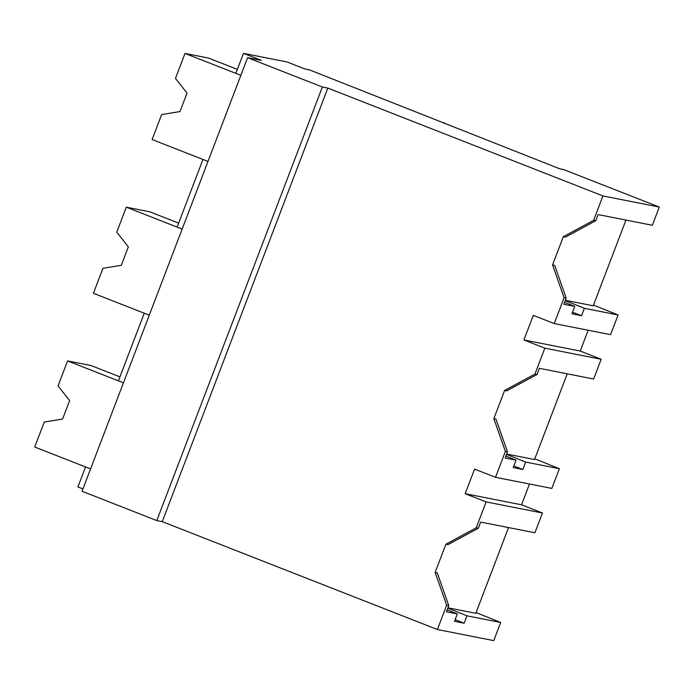 <?xml version="1.0" encoding="UTF-8"?>
<svg xmlns="http://www.w3.org/2000/svg" width="694" height="694" viewBox="0 0 694 694"><rect width="100%" height="100%" fill="white"/><g stroke="black" fill="none" stroke-linecap="round" stroke-linejoin="round"><path stroke-width="1.04" d="M602.956 195.942L659.3 207.055L563.597 169.536L559.598 168.746L309.403 69.868L305.039 69.01L287.099 61.974L243.473 53.369L261.421 60.404L247.602 57.689L322.372 87.002L327.82 88.069L602.956 195.942L593.648 220.31L595.756 220.727L565.428 237.122L563.32 236.706L552.554 264.9L564.101 297.709L554.228 323.56L610.573 334.664L618.094 314.963L584.383 308.318L581.555 315.718L572.541 312.187M659.3 207.055L652.343 225.272L598.107 214.576L595.756 220.727M593.648 220.31L563.32 236.706M327.82 88.069L162.257 521.645L437.394 629.519L446.676 605.211L435.129 572.403L445.904 544.209L476.231 527.813L486.121 501.909L465.188 493.703L474.583 469.101L495.516 477.307L505.388 451.456L493.842 418.647L504.616 390.453L534.944 374.066L544.833 348.162L523.901 339.947L533.296 315.354L554.228 323.56M625.962 220.067L593.231 305.785L565.376 300.285M552.554 264.9L554.662 265.316L566.2 298.125L563.849 304.276L574.736 306.418L564.595 302.332M508.537 527.57L475.806 613.279L447.951 607.788M567.25 373.814L534.519 459.532L506.663 454.041M322.372 87.002L156.801 520.569L82.039 491.257L247.602 57.689M162.257 521.645L156.801 520.569M443.978 122.63L443.718 123.306M243.473 53.369L235.839 73.356L240.87 75.334L185.003 53.429L208.53 58.062L237.365 69.374M564.101 297.709L566.2 298.125M574.736 306.418L571.917 313.818L581.555 315.718M588.182 330.249L580.245 351.06L601.178 359.266L593.63 379.019L539.394 368.323L537.043 374.474L506.715 390.869L504.616 390.453M523.901 339.947L580.245 351.06M584.383 308.318L565.246 300.623M618.094 314.963L593.5 305.065M82.933 488.914L77.91 486.945L85.544 466.958L90.567 468.927L34.7 447.023L44.225 422.082L62.573 419.063L69.617 400.612L58.053 385.873L67.578 360.923L123.445 382.828L118.422 380.859L144.248 313.211L149.279 315.18L93.412 293.276L102.938 268.326L121.285 265.316L128.329 246.864L116.766 232.126L126.291 207.176L182.158 229.081L177.126 227.112L202.96 159.464L207.992 161.433L152.125 139.529L161.65 114.579L179.989 111.561L187.042 93.117L175.478 78.379L185.003 53.429M437.394 629.519L493.738 640.631L500.669 622.466L476.084 612.568M500.669 622.466L466.958 615.821L464.13 623.221L455.117 619.681M446.676 605.211L448.775 605.619L446.433 611.77L457.32 613.921L454.492 621.321L464.13 623.221M466.958 615.821L447.821 608.118M445.904 544.209L448.003 544.616L478.331 528.229L476.231 527.813M435.129 572.403L437.237 572.819L448.775 605.619M486.121 501.909L542.465 513.013L534.918 532.766L480.682 522.079L478.331 528.229M457.32 613.921L447.17 609.835M465.188 493.703L521.532 504.807L542.465 513.013M529.479 484.004L521.532 504.807M495.516 477.307L551.86 488.411L559.381 468.719L534.788 458.821M559.381 468.719L525.67 462.074L522.842 469.474L513.829 465.934M505.388 451.456L507.488 451.872L505.137 458.023L516.024 460.165L513.204 467.565L522.842 469.474M525.67 462.074L506.533 454.37M516.024 460.165L505.883 456.088M493.842 418.647L495.95 419.063L507.488 451.872M544.833 348.162L601.178 359.266M534.944 374.066L537.043 374.474M126.291 207.176L149.817 211.817L178.653 223.121M67.578 360.923L91.105 365.565L119.941 376.868"/></g></svg>
